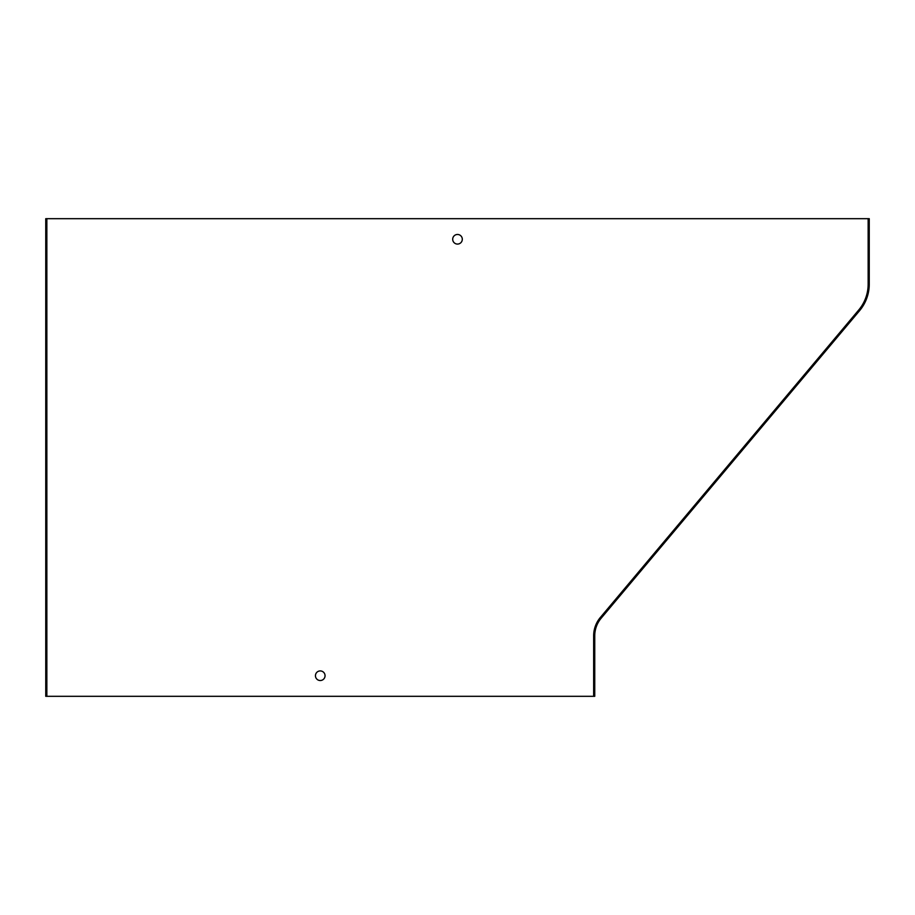 <?xml version="1.0" encoding="UTF-8"?>
<svg xmlns="http://www.w3.org/2000/svg" width="915" height="915" viewBox="0 0 915 915"><rect width="100%" height="100%" fill="white"/><g stroke="black" fill="none" stroke-linecap="round" stroke-linejoin="round"><path stroke-width="1.37" d="M46.848 218.685L46.848 696.315L45.75 696.315L45.75 218.685L869.25 218.685L869.25 284.165A41.175 41.175 0 0 1 859.597 310.665L601.189 618.174A27.45 27.45 0 0 0 594.75 635.833L594.75 696.315L593.652 696.315L593.652 635.833A28.548 28.548 0 0 1 600.343 617.465L858.762 309.956A40.077 40.077 0 0 0 868.152 284.165L868.152 218.685M593.652 696.315L46.848 696.315M457.5 244.076A4.804 4.804 0 0 0 462.304 239.273A4.804 4.804 0 0 0 457.5 234.469A4.804 4.804 0 0 0 452.696 239.273A4.804 4.804 0 0 0 457.5 244.076M320.25 680.531A4.804 4.804 0 0 0 325.054 675.727A4.804 4.804 0 0 0 320.25 670.924A4.804 4.804 0 0 0 315.446 675.727A4.804 4.804 0 0 0 320.25 680.531"/></g></svg>
